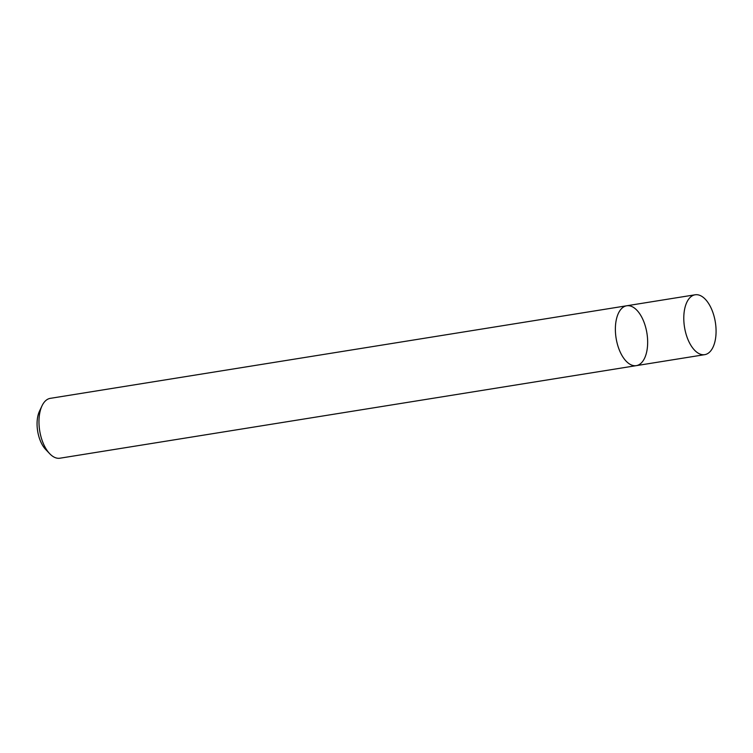 <?xml version="1.0" encoding="UTF-8"?>
<svg xmlns="http://www.w3.org/2000/svg" width="753" height="753" viewBox="0 0 753 753"><rect width="100%" height="100%" fill="white"/><g stroke="black" fill="none" stroke-linecap="round" stroke-linejoin="round"><path stroke-width="1.13" d="M42.008 405.839A30.318 15.615 80.9 0 0 49.698 453.692L45.651 449.437A24.256 12.49 80.9 0 1 39.495 411.147L42.008 405.839A30.318 15.615 80.9 0 1 50.31 398.346L626.712 305.774A30.318 15.615 80.9 0 0 615.38 330.049A30.318 15.615 80.9 0 0 627.644 362.598A30.318 15.615 80.9 0 0 636.323 365.638A30.318 15.615 80.9 0 0 646.931 333.231A30.318 15.615 80.9 0 0 626.712 305.774A30.318 15.615 80.9 0 0 615.38 330.049A30.318 15.615 80.9 0 0 627.644 362.598A30.318 15.615 80.9 0 0 636.323 365.638L704.742 354.654A30.318 15.615 80.9 0 0 715.35 322.246A30.318 15.615 80.9 0 0 695.132 294.79A30.318 15.615 80.9 0 0 683.79 319.056A30.318 15.615 80.9 0 0 696.064 351.604A30.318 15.615 80.9 0 0 704.742 354.654M49.698 453.692A30.318 15.615 80.9 0 0 51.242 455.16A30.318 15.615 80.9 0 0 59.92 458.21L636.323 365.638M626.712 305.774L695.132 294.79"/></g></svg>
